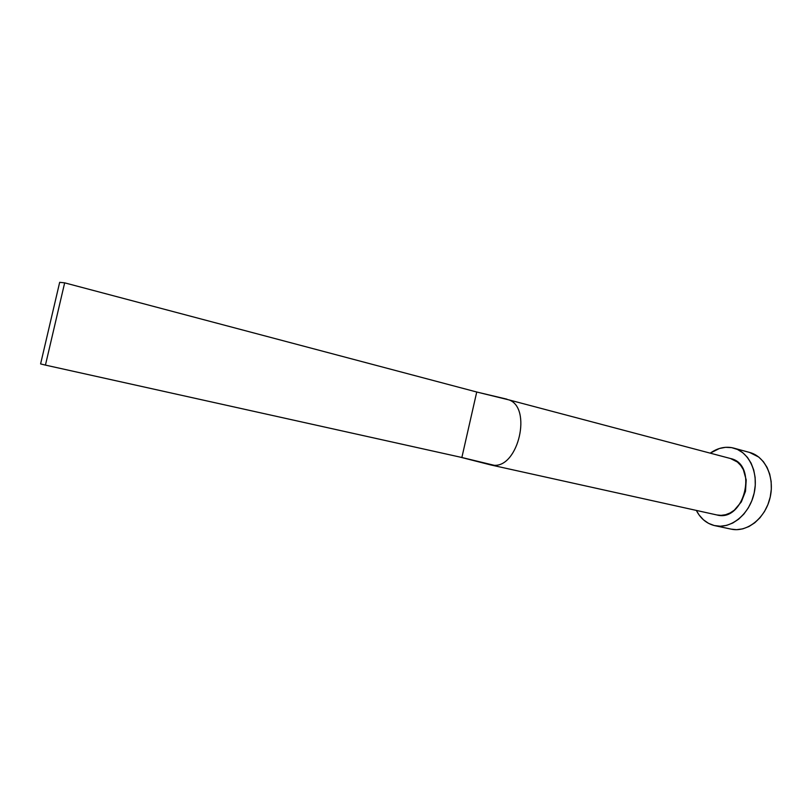<?xml version="1.0" encoding="UTF-8"?>
<svg xmlns="http://www.w3.org/2000/svg" width="812" height="812" viewBox="0 0 812 812"><rect width="100%" height="100%" fill="white"/><g stroke="black" fill="none" stroke-linecap="round" stroke-linejoin="round"><path stroke-width="1.22" d="M490.752 464.931L494.224 465.306L490.752 464.931M714.276 525.537C706.47 523.466 700.482 518.432 696.331 510.413L699.142 515.031L703.456 519.812L708.571 523.364L714.276 525.537L720.376 526.227L726.628 525.374L732.789 523.009L738.615 519.193L743.873 514.077L748.329 507.855L751.81 500.771L754.155 493.117L755.272 485.211L755.119 477.375L753.709 469.925L751.1 463.165L747.426 457.359L742.818 452.741L737.489 449.462L731.663 447.635L733.804 448.122C749.425 452.172 759.058 473.447 753.932 494.092C748.999 514.798 730.678 529.262 714.936 525.689L714.276 525.537M710.256 453.147C717.108 448.285 724.243 446.448 731.663 447.635L725.542 447.321L719.391 448.498L710.256 453.147M714.996 525.699L731.104 529.13C746.857 532.713 765.137 518.452 769.999 498C775.064 477.608 765.381 456.547 749.75 452.487L733.804 448.122M730.485 458.516L737.377 462.018L740.686 465.398L743.335 469.62L746.208 479.922L745.497 491.301L741.305 501.958L734.302 510.18L730.089 512.971L725.623 514.717L721.086 515.366L716.834 514.95C744.35 522.725 758.57 464.261 730.567 458.536L509.043 399.92C531.941 407.878 518.584 466.92 494.224 465.306C518.584 466.92 531.941 407.878 509.043 399.92L476.735 392.013L461.866 457.491L494.224 465.306L461.866 457.491L45.442 365.106L461.866 457.491L476.735 392.013L506.942 399.179M731.054 529.119L736.545 529.678L742.797 528.856L748.948 526.531L754.764 522.776L760.002 517.731L764.447 511.59L767.898 504.597L770.223 497.045L771.319 489.23L771.146 481.475L769.705 474.106L767.086 467.418L763.392 461.673L758.773 457.085L749.618 452.457M716.651 514.909L490.945 464.982M59.672 282.322L40.6 363.918L45.442 365.106L64.666 282.85L476.735 392.013L64.666 282.85L59.672 282.322L40.6 363.918L45.442 365.106L64.666 282.85L59.672 282.322M506.749 399.128L487.2 394.571M490.722 464.931L459.673 457.004M462.404 457.613L461.602 457.43"/></g></svg>
